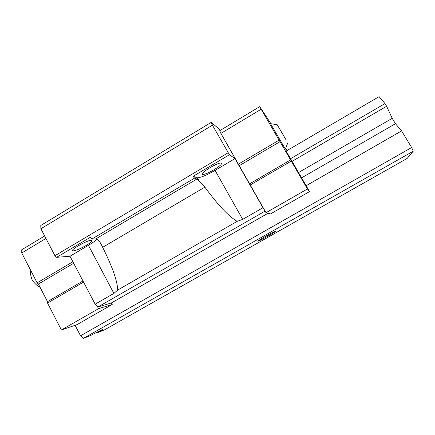 <?xml version="1.0" encoding="UTF-8"?>
<svg xmlns="http://www.w3.org/2000/svg" width="435" height="435" viewBox="0 0 435 435"><rect width="100%" height="100%" fill="white"/><g stroke="black" fill="none" stroke-linecap="round" stroke-linejoin="round"><path stroke-width="0.65" d="M279.335 128.314L286.176 140.075L279.308 128.33M283.332 135.144L277.231 124.758L283.332 135.144M242.686 219.376L237.151 221.35C228.794 216.532 218.033 205.13 204.863 187.137L198.235 180.172L196.859 177.714L197.457 177.817C201.062 177.545 206.935 175.071 215.08 170.384L242.686 219.376L262.947 207.729L266.024 212.693L270.516 213.928L309.541 191.601L286.154 151.092L379.113 96.63L385.002 103.601L386.623 106.27L291.999 161.38M198.235 180.172L196.87 179.046L194.521 178.165L91.926 238.989L95.792 238.907L98.174 239.979C99.724 241.615 101.219 244.068 102.665 247.325C112.317 266.698 117.347 280.928 117.765 290.014L113.888 293.413L95.151 304.185L98.011 306.941L111.393 302.956L268.036 213.248M237.151 221.35L117.765 290.014M265.105 211.089L98.011 306.941M220.153 130.44L219.354 129.233L211.236 122.371L212.432 125.166L229.435 154.735L234.992 158.606L215.08 170.384M262.947 207.729L234.992 158.606M270.853 123.605L259.722 106.646L219.713 130.707L220.898 133.398L264.589 210.181M211.236 122.371L40.787 225.46L40.89 228.761L54.935 255.698L56.604 257.33L90.339 237.303L91.926 238.989M212.432 125.166L40.89 228.761M228.125 152.772L54.935 255.698M194.521 178.165L193.14 176.284L229.435 154.735M44.653 235.977L21.761 249.744L21.75 252.98L37.133 282.848L38.416 284.028L47.491 301.645L47.545 303.07L61.4 329.964L76.979 324.651L112.208 304.5L111.393 302.956M95.151 304.185L70.002 256.231L56.604 257.33M259.722 106.646L261.169 109.223L220.898 133.398M261.169 109.223L279.107 140.141L238.396 164.153M279.107 140.141L280.015 141.669L239.37 165.615M280.015 141.669L290.602 159.911L249.695 183.76M290.602 159.911L291.265 161.086L250.25 184.978M291.265 161.086L307.442 188.959L266.024 212.693M307.442 188.959L309.541 191.601M287.008 150.597L285.79 148.504M270.526 123.622L285.376 149.145M97.261 306.218L98.549 308.671L112.208 304.5M21.75 252.98L45.947 238.451M37.133 282.848L72.901 261.756M38.416 284.028L73.684 263.246M47.491 301.645L82.971 280.961M47.545 303.07L83.563 282.087M61.4 329.964L98.549 308.671M70.002 256.231L88.435 245.324C92.568 242.866 95.385 240.816 96.891 239.174M86.222 245.427C91.132 242.415 92.873 240.707 91.453 240.305C87.685 239.756 68.328 250.903 73.075 250.875C75.875 250.625 80.257 248.804 86.222 245.427M213.928 169.813C220.235 165.898 222.589 163.631 220.996 163.022C216.896 162.565 197.729 174.696 202.759 174.527C205.032 174.359 208.756 172.793 213.928 169.813M196.859 177.714L193.14 176.284M83.406 338.37L90.915 335.352L102.698 329.317C103.465 329.175 101.785 330.279 97.663 332.639L104.384 329.937L407.133 158.432L413.25 151.211L83.406 338.37L80.529 335.798L75.092 325.298M97.277 331.894L97.663 332.639M385.002 103.601L290.471 158.742M386.623 106.27L392.212 118.353L298.595 172.516M392.212 118.353L395.464 123.709L301.667 177.812M395.464 123.709L401.581 130.924L306.131 185.723M401.581 130.924L411.657 147.53L80.529 335.798M411.657 147.53L413.25 151.211M275.426 231.311L275.17 231.366C272.625 232.062 254.79 242.355 258.216 241.142C260.522 240.522 276.954 231.137 275.426 231.311M204.863 187.137L102.665 247.325M196.87 179.046L95.792 238.907M88.435 245.324L113.888 293.413M30.825 270.603C30.303 272.68 30.504 275.061 31.429 277.753C31.673 281.005 38.465 287.274 40.053 287.203M197.457 177.817L199.437 181.357M72.65 250.071L73.075 250.875M202.253 173.625L202.759 174.527M270.467 123.627L277.231 124.758M285.371 149.151L287.78 142.865"/></g></svg>
